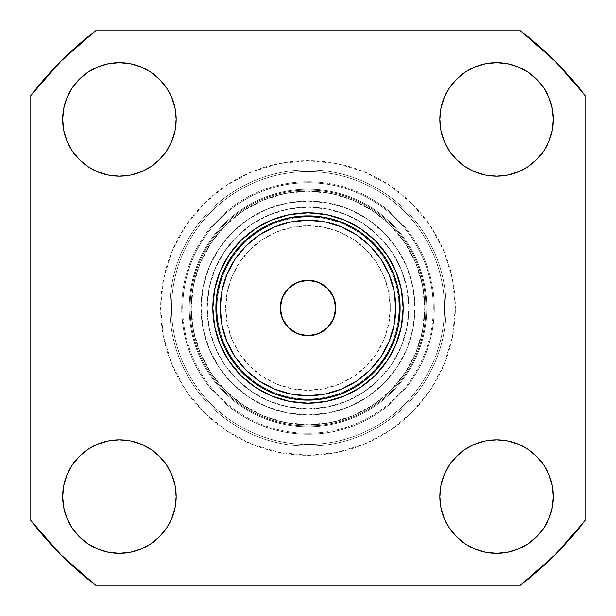 <?xml version="1.0" encoding="UTF-8"?>
<svg xmlns="http://www.w3.org/2000/svg" width="616" height="616" viewBox="0 0 616 616"><rect width="100%" height="100%" fill="white"/><g stroke="black" fill="none" stroke-linecap="round" stroke-linejoin="round"><path stroke-width="0.46" stroke-dasharray="3.08 2.31" d="M215.893 308A92.107 92.107 0 0 0 308 400.107A92.107 92.107 0 0 0 400.107 308A92.107 92.107 0 0 0 308 215.893A92.107 92.107 0 0 0 215.893 308A92.107 92.107 0 0 0 308 400.107A92.107 92.107 0 0 0 400.107 308A92.107 92.107 0 0 0 308 215.893A92.107 92.107 0 0 0 215.893 308M552.244 130.484L553.33 119.419A56.749 56.749 0 0 0 496.581 62.67A56.749 56.749 0 0 0 439.832 119.419A56.749 56.749 0 0 0 496.581 176.168A56.749 56.749 0 0 0 553.33 119.419L552.244 108.347M63.756 108.347L62.67 119.419A56.749 56.749 0 0 0 119.419 176.168A56.749 56.749 0 0 0 176.168 119.419A56.749 56.749 0 0 0 119.419 62.67A56.749 56.749 0 0 0 62.67 119.419L63.756 130.484M552.244 507.653L553.33 496.581A56.749 56.749 0 0 0 496.581 439.832A56.749 56.749 0 0 0 439.832 496.581A56.749 56.749 0 0 0 496.581 553.33A56.749 56.749 0 0 0 553.33 496.581L552.244 485.516M63.756 485.516L62.67 496.581A56.749 56.749 0 0 0 119.419 553.33A56.749 56.749 0 0 0 176.168 496.581A56.749 56.749 0 0 0 119.419 439.832A56.749 56.749 0 0 0 62.67 496.581L63.756 507.653M160.668 308L171.579 308A136.421 136.421 0 0 0 308 444.421A136.421 136.421 0 0 0 444.421 308L455.332 308A147.332 147.332 0 0 1 308 455.332A147.332 147.332 0 0 1 160.668 308A147.332 147.332 0 0 1 308 160.668A147.332 147.332 0 0 1 455.332 308L444.421 308A136.421 136.421 0 0 1 308 444.421A136.421 136.421 0 0 1 171.579 308A136.421 136.421 0 0 0 308 444.421A136.421 136.421 0 0 0 444.421 308A136.421 136.421 0 0 1 308 444.421A136.421 136.421 0 0 1 171.579 308L190.136 308A117.864 117.864 0 0 0 308 425.864A117.864 117.864 0 0 0 425.864 308L444.421 308L425.864 308A117.864 117.864 0 0 1 308 425.864A117.864 117.864 0 0 1 190.136 308A117.864 117.864 0 0 0 308 425.864A117.864 117.864 0 0 0 425.864 308A117.864 117.864 0 0 1 308 425.864A117.864 117.864 0 0 1 190.136 308L182.706 308A125.294 125.294 0 0 0 308 433.294A125.294 125.294 0 0 0 433.294 308L425.864 308L433.294 308A125.294 125.294 0 0 1 308 433.294A125.294 125.294 0 0 1 182.706 308L189.243 308A118.757 118.757 0 0 0 308 426.757A118.757 118.757 0 0 0 426.757 308L433.294 308L426.757 308A118.757 118.757 0 0 1 308 426.757A118.757 118.757 0 0 1 189.243 308A118.757 118.757 0 0 0 308 426.757A118.757 118.757 0 0 0 426.757 308A118.757 118.757 0 0 1 308 426.757A118.757 118.757 0 0 1 189.243 308L169.839 308A138.161 138.161 0 0 0 308 446.161A138.161 138.161 0 0 0 446.161 308L426.757 308L446.161 308A138.161 138.161 0 0 1 308 446.161A138.161 138.161 0 0 1 169.839 308A138.161 138.161 0 0 0 308 446.161A138.161 138.161 0 0 0 446.161 308A138.161 138.161 0 0 1 308 446.161A138.161 138.161 0 0 1 169.839 308L189.243 308A118.757 118.757 0 0 0 308 426.757A118.757 118.757 0 0 0 426.757 308A118.757 118.757 0 0 1 308 426.757A118.757 118.757 0 0 1 189.243 308A118.757 118.757 0 0 0 308 426.757A118.757 118.757 0 0 0 426.757 308A118.757 118.757 0 0 1 308 426.757A118.757 118.757 0 0 1 189.243 308L169.839 308A138.161 138.161 0 0 0 308 446.161A138.161 138.161 0 0 0 446.161 308L426.757 308L446.161 308A138.161 138.161 0 0 1 308 446.161A138.161 138.161 0 0 1 169.839 308A138.161 138.161 0 0 0 308 446.161A138.161 138.161 0 0 0 446.161 308A138.161 138.161 0 0 1 308 446.161A138.161 138.161 0 0 1 169.839 308L189.243 308A118.757 118.757 0 0 0 308 426.757A118.757 118.757 0 0 0 426.757 308A118.757 118.757 0 0 1 308 426.757A118.757 118.757 0 0 1 189.243 308A118.757 118.757 0 0 0 308 426.757A118.757 118.757 0 0 0 426.757 308A118.757 118.757 0 0 1 308 426.757A118.757 118.757 0 0 1 189.243 308L169.839 308A138.161 138.161 0 0 0 308 446.161A138.161 138.161 0 0 0 446.161 308L426.757 308L446.161 308A138.161 138.161 0 0 1 308 446.161A138.161 138.161 0 0 1 169.839 308A138.161 138.161 0 0 0 308 446.161A138.161 138.161 0 0 0 446.161 308A138.161 138.161 0 0 1 308 446.161A138.161 138.161 0 0 1 169.839 308L189.243 308A118.757 118.757 0 0 0 308 426.757A118.757 118.757 0 0 0 426.757 308A118.757 118.757 0 0 1 308 426.757A118.757 118.757 0 0 1 189.243 308A118.757 118.757 0 0 0 308 426.757A118.757 118.757 0 0 0 426.757 308A118.757 118.757 0 0 1 308 426.757A118.757 118.757 0 0 1 189.243 308L169.839 308A138.161 138.161 0 0 0 308 446.161A138.161 138.161 0 0 0 446.161 308L426.757 308L446.161 308A138.161 138.161 0 0 1 308 446.161A138.161 138.161 0 0 1 169.839 308A138.161 138.161 0 0 0 308 446.161A138.161 138.161 0 0 0 446.161 308A138.161 138.161 0 0 1 308 446.161A138.161 138.161 0 0 1 169.839 308L189.243 308A118.757 118.757 0 0 0 308 426.757A118.757 118.757 0 0 0 426.757 308A118.757 118.757 0 0 1 308 426.757A118.757 118.757 0 0 1 189.243 308A118.757 118.757 0 0 0 308 426.757A118.757 118.757 0 0 0 426.757 308A118.757 118.757 0 0 1 308 426.757A118.757 118.757 0 0 1 189.243 308L169.839 308A138.161 138.161 0 0 0 308 446.161A138.161 138.161 0 0 0 446.161 308L426.757 308L446.161 308A138.161 138.161 0 0 1 308 446.161A138.161 138.161 0 0 1 169.839 308A138.161 138.161 0 0 0 308 446.161A138.161 138.161 0 0 0 446.161 308A138.161 138.161 0 0 1 308 446.161A138.161 138.161 0 0 1 169.839 308L189.243 308A118.757 118.757 0 0 0 308 426.757A118.757 118.757 0 0 0 426.757 308A118.757 118.757 0 0 1 308 426.757A118.757 118.757 0 0 1 189.243 308A118.757 118.757 0 0 0 308 426.757A118.757 118.757 0 0 0 426.757 308A118.757 118.757 0 0 1 308 426.757A118.757 118.757 0 0 1 189.243 308L181.728 308A126.272 126.272 0 0 0 308 434.272A126.272 126.272 0 0 0 434.272 308L426.757 308L434.272 308A126.272 126.272 0 0 1 308 434.272A126.272 126.272 0 0 1 181.728 308L191.23 308A116.771 116.771 0 0 0 308 424.77A116.771 116.771 0 0 0 424.77 308L434.272 308L424.77 308A116.771 116.771 0 0 1 308 424.77A116.771 116.771 0 0 1 191.23 308A116.771 116.771 0 0 0 308 424.77A116.771 116.771 0 0 0 424.77 308L422.53 285.216L415.885 263.309L405.097 243.127L390.575 225.425L372.873 210.903L352.691 200.115L330.784 193.47L308 191.23L285.216 193.47L263.309 200.115L243.127 210.903L225.425 225.425L210.903 243.127L200.115 263.309L193.47 285.216L191.23 308L193.47 330.784L200.115 352.691L210.903 372.873L225.425 390.575L243.127 405.097L263.309 415.885L285.216 422.53L308 424.77L330.784 422.53L352.691 415.885L372.873 405.097L390.575 390.575L405.097 372.873L415.885 352.691L422.53 330.784L424.77 308A116.771 116.771 0 0 0 308 191.23A116.771 116.771 0 0 0 191.23 308A116.771 116.771 0 0 1 308 191.23A116.771 116.771 0 0 1 424.77 308A116.771 116.771 0 0 0 308 191.23A116.771 116.771 0 0 0 191.23 308L181.728 308A126.272 126.272 0 0 1 308 181.728A126.272 126.272 0 0 1 434.272 308A126.272 126.272 0 0 0 308 181.728A126.272 126.272 0 0 0 181.728 308L189.243 308A118.757 118.757 0 0 1 308 189.243A118.757 118.757 0 0 1 426.757 308A118.757 118.757 0 0 0 308 189.243A118.757 118.757 0 0 0 189.243 308A118.757 118.757 0 0 1 308 189.243A118.757 118.757 0 0 1 426.757 308A118.757 118.757 0 0 0 308 189.243A118.757 118.757 0 0 0 189.243 308L169.839 308A138.161 138.161 0 0 1 308 169.839A138.161 138.161 0 0 1 446.161 308L426.757 308L446.161 308A138.161 138.161 0 0 0 308 169.839A138.161 138.161 0 0 0 169.839 308A138.161 138.161 0 0 1 308 169.839A138.161 138.161 0 0 1 446.161 308A138.161 138.161 0 0 0 308 169.839A138.161 138.161 0 0 0 169.839 308L189.243 308A118.757 118.757 0 0 1 308 189.243A118.757 118.757 0 0 1 426.757 308A118.757 118.757 0 0 0 308 189.243A118.757 118.757 0 0 0 189.243 308A118.757 118.757 0 0 1 308 189.243A118.757 118.757 0 0 1 426.757 308A118.757 118.757 0 0 0 308 189.243A118.757 118.757 0 0 0 189.243 308L169.839 308A138.161 138.161 0 0 1 308 169.839A138.161 138.161 0 0 1 446.161 308L426.757 308L446.161 308A138.161 138.161 0 0 0 308 169.839A138.161 138.161 0 0 0 169.839 308A138.161 138.161 0 0 1 308 169.839A138.161 138.161 0 0 1 446.161 308A138.161 138.161 0 0 0 308 169.839A138.161 138.161 0 0 0 169.839 308L189.243 308A118.757 118.757 0 0 1 308 189.243A118.757 118.757 0 0 1 426.757 308A118.757 118.757 0 0 0 308 189.243A118.757 118.757 0 0 0 189.243 308A118.757 118.757 0 0 1 308 189.243A118.757 118.757 0 0 1 426.757 308A118.757 118.757 0 0 0 308 189.243A118.757 118.757 0 0 0 189.243 308L169.839 308A138.161 138.161 0 0 1 308 169.839A138.161 138.161 0 0 1 446.161 308L426.757 308L446.161 308A138.161 138.161 0 0 0 308 169.839A138.161 138.161 0 0 0 169.839 308A138.161 138.161 0 0 1 308 169.839A138.161 138.161 0 0 1 446.161 308A138.161 138.161 0 0 0 308 169.839A138.161 138.161 0 0 0 169.839 308L189.243 308A118.757 118.757 0 0 1 308 189.243A118.757 118.757 0 0 1 426.757 308A118.757 118.757 0 0 0 308 189.243A118.757 118.757 0 0 0 189.243 308A118.757 118.757 0 0 1 308 189.243A118.757 118.757 0 0 1 426.757 308A118.757 118.757 0 0 0 308 189.243A118.757 118.757 0 0 0 189.243 308L169.839 308A138.161 138.161 0 0 1 308 169.839A138.161 138.161 0 0 1 446.161 308L426.757 308L446.161 308A138.161 138.161 0 0 0 308 169.839A138.161 138.161 0 0 0 169.839 308A138.161 138.161 0 0 1 308 169.839A138.161 138.161 0 0 1 446.161 308A138.161 138.161 0 0 0 308 169.839A138.161 138.161 0 0 0 169.839 308L189.243 308A118.757 118.757 0 0 1 308 189.243A118.757 118.757 0 0 1 426.757 308A118.757 118.757 0 0 0 308 189.243A118.757 118.757 0 0 0 189.243 308A118.757 118.757 0 0 1 308 189.243A118.757 118.757 0 0 1 426.757 308A118.757 118.757 0 0 0 308 189.243A118.757 118.757 0 0 0 189.243 308L169.839 308A138.161 138.161 0 0 1 308 169.839A138.161 138.161 0 0 1 446.161 308L426.757 308L446.161 308A138.161 138.161 0 0 0 308 169.839A138.161 138.161 0 0 0 169.839 308A138.161 138.161 0 0 1 308 169.839A138.161 138.161 0 0 1 446.161 308A138.161 138.161 0 0 0 308 169.839A138.161 138.161 0 0 0 169.839 308L189.243 308A118.757 118.757 0 0 1 308 189.243A118.757 118.757 0 0 1 426.757 308A118.757 118.757 0 0 0 308 189.243A118.757 118.757 0 0 0 189.243 308A118.757 118.757 0 0 1 308 189.243A118.757 118.757 0 0 1 426.757 308A118.757 118.757 0 0 0 308 189.243A118.757 118.757 0 0 0 189.243 308L182.706 308A125.294 125.294 0 0 1 308 182.706A125.294 125.294 0 0 1 433.294 308A125.294 125.294 0 0 0 308 182.706A125.294 125.294 0 0 0 182.706 308L190.136 308A117.864 117.864 0 0 1 308 190.136A117.864 117.864 0 0 1 425.864 308A117.864 117.864 0 0 0 308 190.136A117.864 117.864 0 0 0 190.136 308A117.864 117.864 0 0 1 308 190.136A117.864 117.864 0 0 1 425.864 308A117.864 117.864 0 0 0 308 190.136A117.864 117.864 0 0 0 190.136 308L171.579 308A136.421 136.421 0 0 1 308 171.579A136.421 136.421 0 0 1 444.421 308A136.421 136.421 0 0 0 308 171.579A136.421 136.421 0 0 0 171.579 308A136.421 136.421 0 0 1 308 171.579A136.421 136.421 0 0 1 444.421 308A136.421 136.421 0 0 0 308 171.579A136.421 136.421 0 0 0 171.579 308L160.668 308L163.502 336.744L171.887 364.379L185.501 389.851L203.819 412.181L226.149 430.499L251.621 444.113L279.256 452.498L308 455.332L336.744 452.498L364.379 444.113L389.851 430.499L412.181 412.181L430.499 389.851L444.113 364.379L452.498 336.744L455.332 308L452.498 279.256L444.113 251.621L430.499 226.149L412.181 203.819L389.851 185.501L364.379 171.887L336.744 163.502L308 160.668L279.256 163.502L251.621 171.887L226.149 185.501L203.819 203.819L185.501 226.149L171.887 251.621L163.502 279.256L160.668 308M207.161 308A100.839 100.839 0 0 1 308 207.161A100.839 100.839 0 0 1 408.839 308A100.839 100.839 0 0 0 308 207.161A100.839 100.839 0 0 0 207.161 308L201.047 308A106.953 106.953 0 0 1 308 201.047A106.953 106.953 0 0 1 414.953 308L408.839 308A100.839 100.839 0 0 0 308 207.161A100.839 100.839 0 0 0 207.161 308A100.839 100.839 0 0 0 308 408.839A100.839 100.839 0 0 0 408.839 308L414.953 308A106.953 106.953 0 0 0 308 201.047A106.953 106.953 0 0 0 201.047 308A106.953 106.953 0 0 1 308 201.047A106.953 106.953 0 0 1 414.953 308L412.897 287.133L406.806 267.075L396.927 248.579L383.629 232.371L367.421 219.073L348.925 209.194L328.867 203.103L308 201.047L287.133 203.103L267.075 209.194L248.579 219.073L232.371 232.371L219.073 248.579L209.194 267.075L203.103 287.133L201.047 308L203.103 328.867L209.194 348.925L219.073 367.421L232.371 383.629L248.579 396.927L267.075 406.806L287.133 412.897L308 414.953L328.867 412.897L348.925 406.806L367.421 396.927L383.629 383.629L396.927 367.421L406.806 348.925L412.897 328.867L414.953 308A106.953 106.953 0 0 1 308 414.953A106.953 106.953 0 0 1 201.047 308A106.953 106.953 0 0 0 308 414.953A106.953 106.953 0 0 0 414.953 308A106.953 106.953 0 0 1 308 414.953A106.953 106.953 0 0 1 201.047 308L207.161 308A100.839 100.839 0 0 0 308 408.839A100.839 100.839 0 0 0 408.839 308A100.839 100.839 0 0 1 308 408.839A100.839 100.839 0 0 1 207.161 308L209.101 288.327L214.838 269.408L224.155 251.975L236.698 236.698L251.975 224.155L269.408 214.838L288.327 209.101L308 207.161L327.673 209.101L346.592 214.838L364.025 224.155L379.302 236.698L391.845 251.975L401.162 269.408L406.899 288.327L408.839 308L406.899 327.673L401.162 346.592L391.845 364.025L379.302 379.302L364.025 391.845L346.592 401.162L327.673 406.899L308 408.839L288.327 406.899L269.408 401.162L251.975 391.845L236.698 379.302L224.155 364.025L214.838 346.592L209.101 327.673L207.161 308M335.72 308A27.72 27.72 0 0 0 308 280.28A27.72 27.72 0 0 0 280.28 308A27.72 27.72 0 0 0 308 335.72A27.72 27.72 0 0 0 335.72 308L333.61 297.389L327.604 288.396L318.611 282.39L308 280.28L297.389 282.39L288.396 288.396L282.39 297.389L280.28 308L282.39 318.611L288.396 327.604L297.389 333.61L308 335.72L318.611 333.61L327.604 327.604L333.61 318.611L335.72 308M520.42 30.8L554.939 61.061L585.2 95.58L585.2 520.42L554.939 554.939L520.42 585.2L95.58 585.2L61.061 554.939L30.8 520.42L30.8 95.58L61.061 61.061L95.58 30.8L520.42 30.8L95.58 30.8A349.226 349.226 0 0 0 30.8 95.58L30.8 520.42A349.226 349.226 0 0 0 95.58 585.2L520.42 585.2A349.226 349.226 0 0 0 585.2 520.42L585.2 95.58A349.226 349.226 0 0 0 520.42 30.8M444.151 141.133L449.395 150.943L456.456 159.544L465.057 166.605L474.867 171.849L485.516 175.075M518.302 171.849L528.112 166.605L536.713 159.544M549.01 97.698L543.766 87.888L536.713 79.287M528.112 72.234L518.302 66.99M507.653 63.756L496.581 62.67L485.516 63.756M465.057 72.234L456.456 79.287L449.395 87.888L444.151 97.698L440.925 108.347M171.849 97.698L166.605 87.888L159.544 79.287M130.484 63.756L119.419 62.67L108.347 63.756M97.698 66.99L87.888 72.234L79.287 79.287M72.234 87.888L66.99 97.698M66.99 141.133L72.234 150.943L79.287 159.544L87.888 166.605L97.698 171.849L108.347 175.075M141.133 171.849L150.943 166.605L159.544 159.544L166.605 150.943L171.849 141.133L175.075 130.484M549.01 474.867L543.766 465.057L536.713 456.456L528.112 449.395L518.302 444.151L507.653 440.925M474.867 444.151L465.057 449.395L456.456 456.456L449.395 465.057L444.151 474.867L440.925 485.516M444.151 518.302L449.395 528.112L456.456 536.713M485.516 552.244L496.581 553.33L507.653 552.244M518.302 549.01L528.112 543.766L536.713 536.713M543.766 528.112L549.01 518.302M66.99 518.302L72.234 528.112L79.287 536.713M87.888 543.766L97.698 549.01M108.347 552.244L119.419 553.33L130.484 552.244M141.133 549.01L150.943 543.766L159.544 536.713L166.605 528.112L171.849 518.302L175.075 507.653M171.849 474.867L166.605 465.057L159.544 456.456L150.943 449.395L141.133 444.151L130.484 440.925M97.698 444.151L87.888 449.395L79.287 456.456M399.014 308A91.014 91.014 0 0 1 308 399.014A91.014 91.014 0 0 1 216.986 308A91.014 91.014 0 0 0 308 399.014A91.014 91.014 0 0 0 399.014 308A91.014 91.014 0 0 1 308 399.014A91.014 91.014 0 0 1 216.986 308L225.71 308A82.29 82.29 0 0 0 308 390.29A82.29 82.29 0 0 0 390.29 308L399.676 308A91.676 91.676 0 0 1 308 399.676A91.676 91.676 0 0 1 216.324 308L216.986 308A91.014 91.014 0 0 0 308 399.014A91.014 91.014 0 0 0 399.014 308A91.014 91.014 0 0 0 308 216.986A91.014 91.014 0 0 0 216.986 308L216.324 308A91.676 91.676 0 0 1 308 216.324A91.676 91.676 0 0 1 399.676 308A91.676 91.676 0 0 0 308 216.324A91.676 91.676 0 0 0 216.324 308L218.087 325.887L223.308 343.081L231.778 358.928L243.181 372.819L257.072 384.222L272.919 392.692L290.113 397.913L308 399.676L325.887 397.913L343.081 392.692L358.928 384.222L372.819 372.819L384.222 358.928L392.692 343.081L397.913 325.887L399.676 308L397.913 290.113L392.692 272.919L384.222 257.072L372.819 243.181L358.928 231.778L343.081 223.308L325.887 218.087L308 216.324L290.113 218.087L272.919 223.308L257.072 231.778L243.181 243.181L231.778 257.072L223.308 272.919L218.087 290.113L216.324 308A91.676 91.676 0 0 0 308 399.676A91.676 91.676 0 0 0 399.676 308A91.676 91.676 0 0 1 308 399.676A91.676 91.676 0 0 1 216.324 308A91.676 91.676 0 0 1 308 216.324A91.676 91.676 0 0 1 399.676 308L390.29 308L388.704 324.055L384.022 339.493L376.422 353.715L366.189 366.189L353.715 376.422L339.493 384.022L324.055 388.704L308 390.29L291.945 388.704L276.507 384.022L262.285 376.422L249.811 366.189L239.578 353.715L231.978 339.493L227.296 324.055L225.71 308L227.296 291.945L231.978 276.507L239.578 262.285L249.811 249.811L262.285 239.578L276.507 231.978L291.945 227.296L308 225.71L324.055 227.296L339.493 231.978L353.715 239.578L366.189 249.811L376.422 262.285L384.022 276.507L388.704 291.945L390.29 308A82.29 82.29 0 0 0 308 225.71A82.29 82.29 0 0 0 225.71 308L216.986 308A91.014 91.014 0 0 1 308 216.986A91.014 91.014 0 0 1 399.014 308A91.014 91.014 0 0 0 308 216.986A91.014 91.014 0 0 0 216.986 308A91.014 91.014 0 0 1 308 216.986A91.014 91.014 0 0 1 399.014 308"/><path stroke-width="0.92" d="M400.107 308L395.742 308A87.742 87.742 0 0 1 308 395.742A87.742 87.742 0 0 1 220.259 308L215.893 308A92.107 92.107 0 0 0 308 400.107A92.107 92.107 0 0 0 400.107 308A92.107 92.107 0 0 1 308 400.107A92.107 92.107 0 0 1 215.893 308L212.836 308A95.164 95.164 0 0 1 308 212.836A95.164 95.164 0 0 1 403.164 308L400.107 308L403.164 308L401.339 326.565L395.919 344.421L387.125 360.868L375.29 375.29L360.868 387.125L344.421 395.919L326.565 401.339L308 403.164L289.435 401.339L271.579 395.919L255.132 387.125L240.71 375.29L228.875 360.868L220.081 344.421L214.661 326.565L212.836 308L214.661 289.435L220.081 271.579L228.875 255.132L240.71 240.71L255.132 228.875L271.579 220.081L289.435 214.661L308 212.836L326.565 214.661L344.421 220.081L360.868 228.875L375.29 240.71L387.125 255.132L395.919 271.579L401.339 289.435L403.164 308A95.164 95.164 0 0 1 308 403.164A95.164 95.164 0 0 1 212.836 308L215.893 308A92.107 92.107 0 0 1 308 215.893A92.107 92.107 0 0 1 400.107 308A92.107 92.107 0 0 0 308 215.893A92.107 92.107 0 0 0 215.893 308L220.259 308A87.742 87.742 0 0 1 308 220.259A87.742 87.742 0 0 1 395.742 308L400.107 308M439.832 119.419A56.749 56.749 0 0 1 496.581 62.67A56.749 56.749 0 0 1 553.33 119.419A56.749 56.749 0 0 1 496.581 176.168A56.749 56.749 0 0 1 439.832 119.419L440.925 130.484L444.151 141.133L440.925 130.484L439.832 119.419L440.925 108.347L439.832 119.419M63.756 130.484L66.99 141.133L63.756 130.484L62.67 119.419A56.749 56.749 0 0 1 119.419 62.67A56.749 56.749 0 0 1 176.168 119.419L175.075 108.347L171.849 97.698L175.075 108.347L176.168 119.419A56.749 56.749 0 0 1 119.419 176.168A56.749 56.749 0 0 1 62.67 119.419L63.756 108.347L66.99 97.698L63.756 108.347M439.832 496.581A56.749 56.749 0 0 1 496.581 439.832A56.749 56.749 0 0 1 553.33 496.581A56.749 56.749 0 0 1 496.581 553.33A56.749 56.749 0 0 1 439.832 496.581L440.925 507.653L444.151 518.302L440.925 507.653L439.832 496.581L440.925 485.516L439.832 496.581M63.756 507.653L66.99 518.302L63.756 507.653L62.67 496.581A56.749 56.749 0 0 1 119.419 439.832A56.749 56.749 0 0 1 176.168 496.581L175.075 485.516L171.849 474.867L175.075 485.516L176.168 496.581A56.749 56.749 0 0 1 119.419 553.33A56.749 56.749 0 0 1 62.67 496.581L63.756 485.516L66.99 474.867L63.756 485.516M280.28 308A27.72 27.72 0 0 1 308 280.28A27.72 27.72 0 0 1 335.72 308A27.72 27.72 0 0 1 308 335.72A27.72 27.72 0 0 1 280.28 308L282.39 297.389L288.396 288.396L297.389 282.39L308 280.28L318.611 282.39L327.604 288.396L333.61 297.389L335.72 308L333.61 318.611L327.604 327.604L318.611 333.61L308 335.72L297.389 333.61L288.396 327.604L282.39 318.611L280.28 308M485.516 175.075L496.581 176.168L507.653 175.075L518.302 171.849L507.653 175.075L496.581 176.168L485.516 175.075L474.867 171.849L465.057 166.605L456.456 159.544L449.395 150.943L444.151 141.133M536.713 159.544L543.766 150.943L549.01 141.133L552.244 130.484L549.01 141.133L543.766 150.943L536.713 159.544L528.112 166.605L518.302 171.849M552.244 108.347L549.01 97.698L552.244 108.347L553.33 119.419L552.244 130.484M536.713 79.287L528.112 72.234L536.713 79.287L543.766 87.888L549.01 97.698M518.302 66.99L507.653 63.756L518.302 66.99L528.112 72.234M485.516 63.756L474.867 66.99L465.057 72.234L474.867 66.99L485.516 63.756L496.581 62.67L507.653 63.756M159.544 79.287L150.943 72.234L141.133 66.99L130.484 63.756L141.133 66.99L150.943 72.234L159.544 79.287L166.605 87.888L171.849 97.698M108.347 63.756L97.698 66.99L108.347 63.756L119.419 62.67L130.484 63.756M79.287 79.287L72.234 87.888L79.287 79.287L87.888 72.234L97.698 66.99M108.347 175.075L119.419 176.168L130.484 175.075L141.133 171.849L130.484 175.075L119.419 176.168L108.347 175.075L97.698 171.849L87.888 166.605L79.287 159.544L72.234 150.943L66.99 141.133M175.075 130.484L176.168 119.419L175.075 130.484L171.849 141.133L166.605 150.943L159.544 159.544L150.943 166.605L141.133 171.849M552.244 485.516L549.01 474.867L552.244 485.516L553.33 496.581L552.244 507.653L549.01 518.302L552.244 507.653M507.653 440.925L496.581 439.832L485.516 440.925L474.867 444.151L485.516 440.925L496.581 439.832L507.653 440.925L518.302 444.151L528.112 449.395L536.713 456.456L543.766 465.057L549.01 474.867M456.456 536.713L465.057 543.766L474.867 549.01L485.516 552.244L474.867 549.01L465.057 543.766L456.456 536.713L449.395 528.112L444.151 518.302M507.653 552.244L518.302 549.01L507.653 552.244L496.581 553.33L485.516 552.244M536.713 536.713L543.766 528.112L536.713 536.713L528.112 543.766L518.302 549.01M79.287 536.713L87.888 543.766L79.287 536.713L72.234 528.112L66.99 518.302M97.698 549.01L108.347 552.244L97.698 549.01L87.888 543.766M130.484 552.244L141.133 549.01L130.484 552.244L119.419 553.33L108.347 552.244M175.075 507.653L176.168 496.581L175.075 507.653L171.849 518.302L166.605 528.112L159.544 536.713L150.943 543.766L141.133 549.01M130.484 440.925L119.419 439.832L108.347 440.925L97.698 444.151L108.347 440.925L119.419 439.832L130.484 440.925L141.133 444.151L150.943 449.395L159.544 456.456L166.605 465.057L171.849 474.867M79.287 456.456L72.234 465.057L66.99 474.867L72.234 465.057L79.287 456.456L87.888 449.395L97.698 444.151M95.58 585.2L520.42 585.2L554.939 554.939L585.2 520.42A349.226 349.226 0 0 1 520.42 585.2L95.58 585.2A349.226 349.226 0 0 1 30.8 520.42L61.061 554.939L95.58 585.2M30.8 95.58L30.8 520.42L30.8 95.58A349.226 349.226 0 0 1 95.58 30.8L520.42 30.8A349.226 349.226 0 0 1 585.2 95.58L585.2 520.42L585.2 95.58L554.939 61.061L520.42 30.8L95.58 30.8L61.061 61.061L30.8 95.58M440.925 108.347L444.151 97.698L449.395 87.888L456.456 79.287L465.057 72.234M66.99 97.698L72.234 87.888M549.01 518.302L543.766 528.112M440.925 485.516L444.151 474.867L449.395 465.057L456.456 456.456L465.057 449.395L474.867 444.151M395.742 308L394.055 325.117L389.066 341.58L380.957 356.749L370.047 370.047L356.749 380.957L341.58 389.066L325.117 394.055L308 395.742L290.883 394.055L274.42 389.066L259.251 380.957L245.953 370.047L235.043 356.749L226.934 341.58L221.945 325.117L220.259 308L221.945 290.883L226.934 274.42L235.043 259.251L245.953 245.953L259.251 235.043L274.42 226.934L290.883 221.945L308 220.259L325.117 221.945L341.58 226.934L356.749 235.043L370.047 245.953L380.957 259.251L389.066 274.42L394.055 290.883L395.742 308"/></g></svg>
